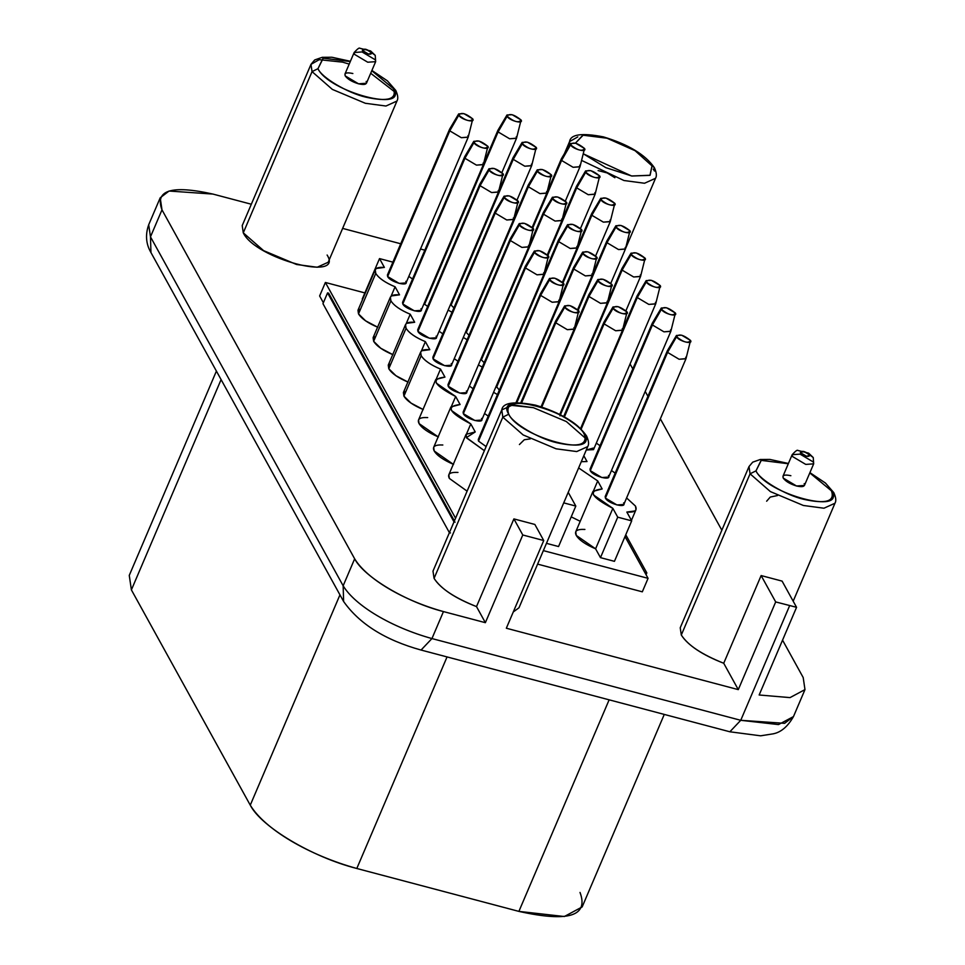 <?xml version="1.0" encoding="UTF-8"?>
<svg xmlns="http://www.w3.org/2000/svg" width="965" height="965" viewBox="0 0 965 965"><rect width="100%" height="100%" fill="white"/><g stroke="black" fill="none" stroke-linecap="round" stroke-linejoin="round"><path stroke-width="1.45" d="M487.904 146.342C480.811 140.685 476.143 139.455 473.936 142.639C481.028 148.296 485.685 149.527 487.904 146.342L483.381 164.508L476.457 165.124L464.925 158.272L473.936 142.639L464.925 158.272L402.779 303.975L414.323 310.839L421.174 310.356L483.332 164.653L476.469 165.136L464.925 158.272L464.696 156.704L402.55 302.407L402.779 303.975L464.925 158.272L464.768 156.571L473.803 141.324L479.038 141.059L487.904 146.342C490.727 150.854 475.986 146.957 473.936 142.639L473.803 141.324M483.091 163.085L483.332 164.653M580.025 892.444C588.843 916.111 568.469 922.431 518.893 911.394L356.809 868.488C312.322 857.197 261.238 826.836 250.261 805.16L131.397 589.892L221.094 379.595L131.397 589.892L250.261 805.16C264.748 829.152 308.402 855.074 356.809 868.488L518.893 911.394L564.344 916.521L582.16 906.931L664.27 714.426M216.401 371.103L129.262 575.405L131.397 589.892M375.228 269.79L376.338 268.487L384.384 267.414C376.543 266.859 373.672 268.861 375.771 273.409L375.228 269.79L357.967 310.26L358.498 313.878L375.771 273.409C378.835 278.222 385.276 282.685 395.095 286.798L391.066 296.243L395.095 286.798L399.522 294.832C391.681 294.289 388.811 296.279 390.909 300.827L373.648 341.308C376.664 346.121 383.105 350.584 392.972 354.698L380.765 348.256L373.648 341.308L390.909 300.827C393.973 305.64 400.427 310.103 410.234 314.228L406.205 323.661L410.234 314.228L414.673 322.262C406.832 321.707 403.949 323.709 406.048 328.257L388.786 368.727C391.814 373.539 398.256 378.003 408.111 382.116L395.903 375.687L388.786 368.727L406.048 328.257C409.124 333.058 415.565 337.521 425.372 341.646L421.343 351.091L425.372 341.646L429.811 349.68C421.97 349.125 419.1 351.127 421.186 355.675L403.925 396.145C406.953 400.957 413.394 405.421 423.249 409.546L411.054 403.105L403.925 396.145L421.186 355.675C424.262 360.488 430.704 364.951 440.51 369.076L436.494 378.509L440.51 369.076L444.949 377.098C430.245 378.726 433.816 385.192 455.661 396.494L451.632 405.927L455.661 396.494L460.088 404.528C445.384 406.156 448.954 412.61 470.799 423.912L466.77 433.357L470.799 423.912L475.238 431.946L466.421 437.579L484.37 450.691L466.614 437.941L466.083 434.322L475.238 431.946L470.799 423.912L451.475 410.523L450.932 406.904L460.088 404.528L455.661 396.494L436.337 383.105L435.794 379.474L444.949 377.098L440.51 369.076C430.655 364.951 424.214 360.488 421.186 355.675L420.656 352.056L421.753 350.753L429.811 349.68L425.372 341.646C415.517 337.533 409.076 333.07 406.048 328.257L405.517 324.638L406.615 323.335L414.673 322.262L410.234 314.228C400.379 310.103 393.937 305.64 390.909 300.827L390.367 297.208L391.476 295.917L399.522 294.832L395.095 286.798C385.228 282.685 378.787 278.222 375.759 273.409L358.498 313.878C361.525 318.691 367.967 323.154 377.834 327.28L365.626 320.838L358.498 313.878L359.064 308.957M609.132 699.83L518.893 911.394L609.132 699.83M447.048 656.924L356.809 868.488L447.048 656.924M339.957 594.862L250.261 805.16L339.957 594.862M740.746 720.3L729.866 731.784L740.746 720.3L431.946 638.565L421.066 650.048L431.946 638.565C391.561 627.371 355.204 605.767 343.154 585.791L343.624 601.509L343.154 585.791L150.48 236.835L150.95 252.553L150.48 236.835L148.694 224.773L150.48 236.835L343.154 585.791C355.204 605.767 391.561 627.371 431.946 638.565L740.746 720.3L778.514 724.582L793.471 716.585L784.605 723.34L740.746 720.3L789.659 605.634L740.746 720.3M150.95 252.565L150.95 252.553C148.899 248.898 143.568 239.199 148.694 224.773L160.214 197.789L169.068 191.034L212.927 194.074L251.322 204.23L212.927 194.074C171.613 184.87 154.641 190.129 161.987 209.851L150.48 236.835L161.987 209.851L160.214 197.789M630.061 363.974L632.787 368.895L630.061 363.974M645.211 391.392L647.925 396.326L645.211 391.392M660.35 418.822L721.844 530.207L660.35 418.822M803.194 677.539L782.555 640.145L803.194 677.539L804.979 689.601L790.021 697.611L759.153 694.993L796.559 607.311L775.691 601.931L738.285 689.625L506.336 628.227L543.741 540.533L522.777 534.984L485.371 622.678L443.454 611.581L431.946 638.565L443.454 611.581C403.068 600.387 366.712 578.783 354.662 558.807L343.154 585.791L354.662 558.807L161.987 209.851L354.662 558.807C363.817 576.877 406.386 602.172 443.454 611.581L485.371 622.678L476.505 606.599C455.082 598.252 440.933 588.831 434.069 578.361C440.366 588.397 454.515 597.805 476.505 606.599L485.371 622.678L522.777 534.984L543.741 540.533L506.336 628.227L738.285 689.625L723.726 663.257C702.315 654.909 688.166 645.501 681.302 635.018C687.599 645.054 701.748 654.463 723.726 663.257L738.285 689.625L775.691 601.931L796.559 607.311L759.153 694.993M342.635 228.403L400.716 243.771L342.635 228.403M420.511 249.018L424.841 250.164L420.511 249.018M548.952 185.425L549.905 185.678L548.952 185.425M327.123 255.025C344.36 282.25 255.339 258.68 243.277 232.83L312.045 71.615L310.971 64.378L319.21 59.673L342.611 62.146L349.197 64.1M518.036 600.797L513.271 611.955L518.977 607.793L587.733 446.578L576.732 451.56L556.105 448.809L523.139 434.938L502.825 417.145L434.069 578.361L502.825 417.145L501.764 409.908L502.825 417.145L523.139 434.938L556.105 448.809L576.732 451.56L587.733 446.578C589.133 444.346 588.734 440.812 586.563 435.975L584.199 434.178C587.962 444.708 578.795 447.555 556.696 442.706C538.482 438.593 512.113 422.923 508.748 414.214L502.825 417.145L508.748 414.214C504.985 403.684 514.152 400.837 536.25 405.686C554.465 409.799 580.833 425.469 584.199 434.178L586.563 435.975L586.672 439.34L566.359 421.548L533.392 407.676L512.765 404.926L501.764 409.908L432.995 571.123L434.069 578.361M323.371 302.733L319.632 295.953L323.371 302.733M642.316 591.822L537.601 564.115L642.316 591.822L648.07 578.337L642.316 591.822M450.486 532.957L449.401 532.668L322.961 303.685L327.569 292.89L328.667 293.179L454.406 520.919L328.667 293.179L327.569 292.89L322.961 303.685L449.401 532.668L450.486 532.957M782.096 581.111L796.559 607.311L782.096 581.111L761.132 575.562L775.691 601.931L761.132 575.562L723.726 663.257L761.132 575.562L782.096 581.111M534.863 524.453L543.741 540.533L534.863 524.453L513.899 518.905L522.777 534.984L513.899 518.905L476.505 606.599L513.899 518.905L534.863 524.453M564.441 153.628L569.567 141.602L569.302 145.438L569.567 141.602L577.806 136.897M653.233 169.08L654.475 171.034L654.367 167.669L652.002 165.884L654.367 167.669C645.332 154.641 628.324 144.376 603.366 136.873C581.907 132.7 570.641 134.28 569.567 141.602M654.367 167.669C656.55 172.518 656.936 176.052 655.537 178.284L644.536 183.254L623.909 180.503L581.738 160.48L623.909 180.503L644.536 183.254L655.537 178.284L625.525 248.644M350.404 61.29L331.888 57.249L322.226 57.321L314.687 59.963L310.971 64.378L242.215 225.593L243.277 232.83L263.59 250.623L296.557 264.494L317.183 267.245L328.184 262.263L396.953 101.048L385.952 106.029L365.325 103.279L332.358 89.407L312.045 71.615L243.277 232.83M509.99 405.204L533.392 407.676L566.359 421.548L586.672 439.34M833.893 495.998L833.796 492.632L831.432 490.847L833.796 492.632C835.967 497.47 836.365 501.004 834.966 503.235L823.965 508.217L803.338 505.467L770.372 491.595L750.058 473.803L681.302 635.018L750.058 473.803L748.997 466.565L750.058 473.803L770.372 491.595L803.338 505.467L823.965 508.217L834.966 503.235L793.182 601.195M788.417 463.477L769.901 459.437L760.239 459.509L752.7 462.163L748.997 466.565L680.228 627.781L681.302 635.018M455.564 518.217L325.386 282.468L319.632 295.953L325.386 282.468L364.879 292.914L325.386 282.468L455.564 518.217M625.006 536.564L648.07 578.337L543.355 550.617L648.07 578.337L625.006 536.564M625.766 534.779L646.827 572.908L646.067 574.694L646.827 572.908L644.777 572.366L646.827 572.908L625.766 534.779M453.996 521.872L449.401 532.668L453.996 521.872L327.569 292.89L453.996 521.872L455.094 522.162L453.996 521.872M575.43 143.158L583.234 135.124L606.973 138.2L635.211 150.757L652.002 165.884L650.108 175.256L631.605 175.992L583.56 153.942L605.767 167.633L631.822 176.028L649.964 175.341L652.002 165.884L635.03 150.649L607.021 138.212L582.872 135.184L575.43 143.158M310.971 64.378L312.045 71.615L317.968 68.684L323.275 58.141L350.283 61.555L323.082 58.177L317.968 68.684L312.045 71.615L332.358 89.407L365.325 103.279L385.952 106.029L396.953 101.048C398.352 98.816 397.954 95.282 395.783 90.445L395.879 93.81M371.778 70.722L393.418 88.647C397.182 99.178 388.014 102.025 365.916 97.175C347.702 93.062 321.333 77.393 317.968 68.684C328.812 91.94 408.943 113.146 393.418 88.647L371.778 70.722M394.649 91.856L370.693 73.268M831.432 490.847C835.195 501.366 826.028 504.213 803.929 499.363C785.715 495.25 759.346 479.581 755.981 470.872L750.058 473.803L755.981 470.872L761.288 460.329L788.296 463.743L761.096 460.365L755.981 470.872C766.825 494.128 846.956 515.334 831.432 490.847L809.792 472.91L831.432 490.847M558.554 546.54L546.467 543.343L558.554 546.54L575.816 506.07L558.554 546.54M593.005 491.342L602.16 488.966C587.456 490.582 591.026 497.047 612.859 508.35L593.535 494.961L593.005 491.342L575.743 531.812L576.274 535.43L595.598 548.82L612.859 508.35L617.733 517.168L612.859 508.35L595.598 548.82L600.471 557.637L617.733 517.168L631.701 520.859L617.733 517.168L600.471 557.637L614.44 561.341L631.701 520.859L626.84 512.053C634.68 512.596 637.551 510.606 635.452 506.058L626.599 497.952L635.452 506.058L635.995 509.677L634.886 510.968L626.84 512.053L631.701 520.859L614.44 561.341L600.471 557.637L595.598 548.82C585.453 544.441 579.012 539.978 576.274 535.43C574.066 531.015 576.937 529.025 584.899 529.435M580.218 521.305L571.208 516.854L580.218 521.305M466.083 434.322L448.822 474.792L449.352 478.423L467.108 491.161L449.352 478.423C447.145 474.008 450.016 472.006 457.965 472.416M453.538 464.394C443.393 460.003 436.952 455.54 434.214 450.993C432.006 446.59 434.877 444.588 442.826 444.998M438.399 436.964C428.243 432.585 421.802 428.122 419.063 423.575C416.856 419.16 419.739 417.169 427.688 417.58M420.656 352.056L403.394 392.526L403.925 396.145L404.492 391.235M405.517 324.638L388.256 365.108L388.786 368.727L389.353 363.805M390.367 297.208L373.105 337.678L373.648 341.308L374.215 336.387M508.748 414.214C519.592 437.471 599.723 458.677 584.199 434.178C573.355 410.921 493.224 389.715 508.748 414.214M568.228 492.319L575.816 506.07L563.729 502.874L575.816 506.07L568.228 492.319M497.433 394.552L493.573 392.321L497.433 394.552M482.295 367.134L478.423 364.903L482.295 367.134M467.156 339.704L463.284 337.473L467.156 339.704M452.018 312.286L448.146 310.055L452.018 312.286M516.275 136.74L516.504 138.309L509.653 138.791L498.109 131.928L424.612 304.24L498.109 131.928L497.88 130.359L483.489 164.086M596.31 443.104L600.025 445.709L596.31 443.104M611.46 470.522L615.163 473.127L611.46 470.522M602.16 488.966L597.721 480.932L593.704 490.365L597.721 480.932L578.626 467.929L597.721 480.932L602.16 488.966M581.292 461.692L587.022 461.535L583.825 455.757L587.022 461.535L581.292 461.692M423.961 303.818L427.676 306.424L423.961 303.818M439.111 331.248L442.814 333.854L439.111 331.248M454.25 358.666L457.965 361.272L454.25 358.666M469.388 386.096L473.103 388.69L469.388 386.096M484.526 413.515L488.242 416.12L484.526 413.515M450.932 406.904L433.671 447.374L434.214 450.993L453.297 464.298M435.794 379.474L418.533 419.956L419.063 423.575L438.158 436.868M384.384 267.414L379.522 258.596L362.249 299.066L379.522 258.596L393.491 262.299L379.522 258.596L384.384 267.414M408.822 276.4L412.538 279.006L408.822 276.4M453.9 307.871L451.101 305.061L453.9 307.871M469.038 335.289L466.252 332.479L469.038 335.289M484.189 362.707L481.39 359.909L484.189 362.707M499.327 390.137L496.203 386.145L499.327 390.137M496.517 385.421L497.59 384.842M521.088 119.998C513.983 114.34 509.327 113.11 507.108 116.295C514.212 121.952 518.868 123.182 521.088 119.998L516.552 138.164L509.641 138.791L498.109 131.928L507.108 116.295L498.109 131.928L497.952 130.227L506.987 114.992L512.222 114.726L521.088 119.998C523.911 124.521 509.17 120.625 507.108 116.295L506.987 114.992M593.294 448.062L586.274 450.004L593.535 449.63L655.681 303.927L648.818 304.409L637.286 297.558L581.171 429.099L637.286 297.558L637.045 295.99L622.666 329.716M608.445 475.492C612.172 481.378 592.884 476.276 590.278 470.679L601.822 477.542L608.674 477.06L670.82 331.357L663.968 331.839L652.424 324.976L590.278 470.679L652.424 324.976L652.195 323.408L590.037 469.111L590.278 470.679M623.583 502.91C627.322 508.808 608.022 503.706 605.417 498.097L616.961 504.96L623.812 504.478L685.958 358.775L679.107 359.257L667.563 352.394L605.417 498.097L667.563 352.394L667.334 350.826L605.188 496.529L605.417 498.097M466.372 391.054C470.112 396.953 450.824 391.838 448.206 386.241L459.75 393.105L466.602 392.622L528.748 246.919L521.896 247.402L510.352 240.538L448.206 386.241L510.352 240.538L510.123 238.97L447.977 384.673L448.206 386.241M481.511 418.472C485.25 424.371 465.962 419.268 463.345 413.671L474.889 420.523L481.74 420.04L543.898 274.337L537.035 274.82L525.491 267.968L463.345 413.671L525.491 267.968L525.262 266.4L463.116 412.103L463.345 413.671M486.119 446.578L478.495 441.089L486.119 446.578M451.234 363.624C454.973 369.523 435.673 364.42 433.068 358.823L444.612 365.687L451.463 365.192L513.609 219.501L506.758 219.984L495.214 213.12L433.068 358.823L495.214 213.12L494.985 211.552L432.839 357.255L433.068 358.823M436.096 336.206C439.823 342.105 420.535 337.002 417.929 331.393L429.473 338.257L436.325 337.774L498.471 192.071L491.619 192.554L480.075 185.69L417.929 331.393L480.075 185.69L479.846 184.122L417.688 329.825L417.929 331.393M420.945 308.788C424.684 314.674 405.397 309.572 402.779 303.975M405.807 281.358C409.546 287.256 390.258 282.154 387.641 276.557L399.184 283.408L406.036 282.926L468.182 137.223L461.33 137.706L449.786 130.854L387.641 276.557L449.786 130.854L449.557 129.286L387.411 274.989L387.641 276.557M531.413 164.159L531.643 165.739L524.791 166.221L513.247 159.358L451.101 305.061L513.247 159.358L513.018 157.79L498.64 191.516M450.776 303.878L451.101 305.061M546.552 191.589L546.793 193.157L539.942 193.639L528.398 186.776L466.252 332.479L528.398 186.776L528.157 185.208L513.778 218.934M465.926 331.297L466.252 332.479M561.702 219.007L561.932 220.575L555.08 221.057L543.536 214.206L481.39 359.909L543.536 214.206L543.307 212.638L528.917 246.365M481.065 358.727L481.39 359.909M622.268 328.703L622.497 330.271L615.646 330.754L604.102 323.89L564.416 416.94L604.102 323.89L603.873 322.322L563.681 416.53M607.13 301.273L607.359 302.841L600.507 303.336L588.964 296.472L541.811 407.013L588.964 296.472L588.722 294.904L574.344 328.631M591.979 273.855L592.208 275.423L585.357 275.906L573.813 269.042L516.878 402.55L573.813 269.042L573.584 267.474L559.205 301.201M576.841 246.437L577.07 248.005L570.219 248.488L558.675 241.624L496.529 387.327L558.675 241.624L558.446 240.056L544.055 273.783M640.302 274.941L640.531 276.509L633.679 276.991L622.135 270.128L559.99 415.831L622.135 270.128L621.906 268.56L607.516 302.286M655.44 302.359L655.681 303.927M670.591 329.789L670.82 331.357M685.729 357.207L685.958 358.775M625.163 247.51L625.392 249.079L618.541 249.573L606.997 242.71L578.228 310.151L606.997 242.71L606.768 241.141L592.377 274.868M610.025 220.092L610.254 221.66L603.402 222.143L591.859 215.279L563.09 282.721L591.859 215.279L591.629 213.711L577.239 247.438M594.874 192.674L595.115 194.242L588.252 194.725L576.708 187.861L547.951 255.303L576.708 187.861L576.479 186.293L562.1 220.02M579.736 165.244L579.965 166.812L573.114 167.295L561.57 160.443L532.801 227.885L561.57 160.443L561.341 158.875L546.95 192.602M528.518 245.351L528.748 246.919M543.657 272.769L543.898 274.337M558.807 300.199L559.037 301.768L552.185 302.25L540.641 295.387L478.495 441.089L540.641 295.387L540.412 293.818L478.254 439.521L478.495 441.089M573.946 327.618L574.175 329.186L567.323 329.668L555.78 322.805L521.703 402.695L555.78 322.805L555.551 321.236L520.835 402.634M513.38 217.921L513.609 219.501M498.242 190.503L498.471 192.071M467.953 135.655L468.182 137.223M536.226 147.416C529.122 141.771 524.465 140.528 522.258 143.725C529.351 149.382 534.007 150.612 536.226 147.416L531.703 165.594L524.779 166.209L513.247 159.358L522.258 143.725L513.247 159.358L513.091 157.645L522.125 142.41L527.36 142.145L536.226 147.416C539.049 151.939 524.309 148.043 522.258 143.725L522.125 142.41M551.365 174.846C544.272 169.189 539.616 167.958 537.396 171.143C544.489 176.8 549.145 178.03 551.365 174.846L546.841 193.012L539.918 193.639L528.398 186.776L537.396 171.143L528.386 186.776L528.229 185.075L537.264 169.828L542.499 169.575L551.365 174.846C554.187 179.357 539.459 175.461 537.396 171.143L537.264 169.828M566.503 202.264C559.41 196.607 554.754 195.376 552.535 198.573C559.64 204.218 564.296 205.461 566.503 202.264L561.98 220.43L555.056 221.057L543.536 214.206L552.535 198.573L543.536 214.206L543.367 212.493L552.414 197.258L557.637 196.993L566.503 202.264C569.338 206.787 554.598 202.891 552.535 198.573L552.414 197.258M627.069 311.96C619.976 306.303 615.32 305.073 613.101 308.257C620.206 313.915 624.862 315.145 627.069 311.96L622.546 330.127L615.634 330.754L604.102 323.89L613.101 308.257L604.102 323.89L603.933 322.189L612.98 306.942L618.203 306.689L627.069 311.96C629.904 316.472 615.163 312.576 613.101 308.257L612.98 306.942M611.931 284.53C604.838 278.885 600.182 277.643 597.962 280.839C605.055 286.496 609.723 287.727 611.931 284.53L607.407 302.708L600.483 303.324L588.964 296.472L597.962 280.839L588.952 296.46L588.795 294.759L597.83 279.524L603.065 279.259L611.931 284.53C614.753 289.054 600.025 285.158 597.962 280.839L597.83 279.524M596.792 257.112C589.687 251.455 585.031 250.225 582.824 253.409C589.917 259.066 594.573 260.297 596.792 257.112L592.269 275.278L585.345 275.906L573.813 269.042L582.824 253.409L573.813 269.042L573.656 267.341L582.691 252.106L587.926 251.841L596.792 257.112C599.615 261.636 584.874 257.739 582.824 253.409L582.691 252.106M581.654 229.694C574.549 224.037 569.893 222.806 567.673 225.991C574.778 231.648 579.434 232.879 581.654 229.694L577.118 247.86L570.206 248.475L558.675 241.624L567.673 225.991L558.675 241.624L558.518 239.923L567.553 224.676L572.788 224.411L581.654 229.694C584.476 234.206 569.736 230.309 567.673 225.991L567.553 224.676M645.115 258.198C638.01 252.541 633.354 251.31 631.134 254.495C638.239 260.152 642.895 261.382 645.115 258.198L640.591 276.364L633.667 276.991L622.135 270.128L631.134 254.495L622.135 270.128L621.979 268.427L631.014 253.18L636.249 252.927L645.115 258.198C647.937 262.709 633.197 258.813 631.134 254.495L631.014 253.18M660.253 285.616C653.16 279.959 648.492 278.728 646.285 281.925C653.377 287.57 658.034 288.812 660.253 285.616L655.73 303.782L648.806 304.409L637.286 297.558L646.285 281.913L637.274 297.546L637.117 295.845L646.152 280.61L651.387 280.345L660.253 285.616C663.076 290.139 648.347 286.243 646.285 281.925L646.152 280.61M675.391 313.046C668.299 307.389 663.643 306.158 661.423 309.343C668.528 315 673.184 316.231 675.391 313.046L670.868 331.212L663.944 331.827L652.424 324.976L661.423 309.343L652.412 324.964L652.256 323.275L661.302 308.028L666.525 307.763L675.391 313.046C678.226 317.557 663.486 313.661 661.423 309.343L661.302 308.028M690.542 340.464C683.437 334.807 678.781 333.576 676.562 336.761C683.666 342.418 688.322 343.649 690.542 340.464L686.006 358.63L679.095 359.257L667.563 352.394L676.562 336.761L667.563 352.394L667.406 350.693L676.441 335.458L681.676 335.193L690.542 340.464C693.365 344.988 678.624 341.091 676.562 336.761L676.441 335.458M629.976 230.768C622.871 225.122 618.215 223.88 615.996 227.077C623.101 232.734 627.757 233.964 629.976 230.768L625.441 248.934L618.529 249.561L606.997 242.71L615.996 227.077L606.997 242.71L606.84 240.997L615.875 225.762L621.11 225.496L629.976 230.768C632.799 235.291 618.058 231.395 615.996 227.077L615.875 225.762M614.826 203.35C607.733 197.692 603.077 196.462 600.857 199.646C607.962 205.304 612.618 206.534 614.826 203.35L610.302 221.516L603.378 222.143L591.859 215.279L600.857 199.646L591.847 215.279L591.69 213.579L600.737 198.344L605.96 198.078L614.826 203.35C617.66 207.873 602.92 203.977 600.857 199.646L600.737 198.344M599.687 175.932C592.594 170.274 587.926 169.044 585.719 172.228C592.812 177.886 597.468 179.116 599.687 175.932L595.164 194.098L588.24 194.713L576.708 187.861L585.719 172.228L576.708 187.861L576.551 186.161L585.586 170.914L590.821 170.648L599.687 175.932C602.51 180.443 587.769 176.547 585.719 172.228L585.586 170.914M584.549 148.501C577.444 142.844 572.788 141.614 570.568 144.81C577.673 150.456 582.329 151.698 584.549 148.501L580.025 166.668L573.101 167.295L561.57 160.443L570.568 144.81L561.57 160.443L561.413 158.73L570.448 143.495L575.683 143.23L584.549 148.501C587.371 153.025 572.631 149.129 570.568 144.81L570.448 143.495M533.331 228.609C526.227 222.951 521.57 221.721 519.351 224.905C526.456 230.563 531.112 231.793 533.331 228.609L528.808 246.775L521.884 247.402L510.352 240.538L519.351 224.905L510.352 240.538L510.195 238.838L519.23 223.591L524.465 223.337L533.331 228.609C536.154 233.12 521.414 229.224 519.351 224.905L519.23 223.591M548.47 256.027C541.377 250.369 536.709 249.139 534.501 252.335C541.594 257.981 546.25 259.223 548.47 256.027L543.946 274.193L537.023 274.82L525.491 267.968L534.501 252.335L525.491 267.968L525.334 266.256L534.369 251.021L539.604 250.755L548.47 256.027C551.292 260.55 536.552 256.654 534.501 252.335L534.369 251.021M563.608 283.457C556.516 277.799 551.859 276.569 549.64 279.753C556.745 285.411 561.401 286.641 563.608 283.457L559.085 301.623L552.161 302.238L540.641 295.387L549.64 279.753L540.629 295.374L540.472 293.686L549.519 278.439L554.742 278.173L563.608 283.457C566.443 287.968 551.703 284.072 549.64 279.753L549.519 278.439M578.759 310.875C571.654 305.217 566.998 303.987 564.778 307.172C571.883 312.829 576.539 314.059 578.759 310.875L574.223 329.041L567.311 329.668L555.78 322.805L564.778 307.172L555.78 322.805L555.623 321.104L564.658 305.869L569.893 305.603L578.759 310.875C581.581 315.398 566.841 311.502 564.778 307.172L564.658 305.869M518.193 201.178C511.088 195.533 506.432 194.291 504.213 197.487C511.317 203.145 515.973 204.375 518.193 201.178L513.657 219.357L506.746 219.972L495.214 213.12L504.213 197.487L495.214 213.12L495.057 211.419L504.092 196.172L509.315 195.907L518.193 201.178C521.016 205.702 506.275 201.806 504.213 197.487L504.092 196.172M503.042 173.76C495.95 168.103 491.294 166.873 489.074 170.057C496.167 175.714 500.835 176.945 503.042 173.76L498.519 191.926L491.595 192.554L480.075 185.69L489.074 170.057L480.063 185.69L479.907 183.989L488.953 168.754L494.177 168.489L503.042 173.76C505.865 178.284 491.137 174.388 489.074 170.057L488.953 168.754M472.766 118.912C465.661 113.255 461.005 112.024 458.785 115.221C465.89 120.866 470.546 122.109 472.766 118.912L468.23 137.078L461.318 137.706L449.786 130.854L458.785 115.221L449.786 130.854L449.63 129.141L458.665 113.906L463.9 113.641L472.766 118.912C475.588 123.436 460.848 119.539 458.785 115.221L458.665 113.906M804.183 483.634C805.232 486.553 802.687 487.337 796.547 485.998C790.046 483.996 785.606 481.354 783.23 478.085C782.181 475.154 784.726 474.37 790.866 475.709M810.105 455.166L803.893 451.475L800.323 452.585L806.535 456.276L810.105 455.166L813.254 457.555L810.105 455.166C808.549 457.398 805.293 456.542 800.323 452.585C801.879 450.353 805.136 451.21 810.105 455.166M792.169 454.684L782.965 476.276L783.23 478.085L796.547 485.998L804.448 485.443L813.664 463.851L805.751 464.406L792.434 456.493L792.169 454.684L800.069 454.129L813.399 462.042L813.664 463.851L813.254 457.555L808.646 453.152L797.814 450.438C797.404 449.642 795.522 451.053 792.169 454.684L792.434 456.493L805.751 464.406L813.664 463.851M366.169 81.446C367.219 84.365 364.673 85.149 358.534 83.81C352.032 81.808 347.593 79.166 345.217 75.897C344.167 72.966 346.712 72.182 352.852 73.521M372.092 52.979L365.88 49.287L362.309 50.385L368.521 54.088L372.092 52.979L375.24 55.367L372.092 52.979C370.536 55.21 367.279 54.354 362.309 50.385C363.865 48.154 367.122 49.022 372.092 52.979M354.155 52.496L344.939 74.088L345.217 75.897L358.534 83.81L366.435 83.255L375.65 61.663L367.737 62.218L354.42 54.305L354.155 52.496L362.056 51.941L375.373 59.854L375.65 61.663L375.24 55.367L370.632 50.964L359.8 48.25C359.39 47.454 357.508 48.865 354.155 52.496L354.42 54.305L367.737 62.218L375.65 61.663M150.95 252.553L343.624 601.509C359.475 623.957 385.288 640.133 421.066 650.048L729.866 731.784L760.601 735.812L773.025 733.858C780.938 732.375 787.766 726.609 793.471 716.585L804.979 689.601M598.095 170.576L607.166 172.94L614.886 177.729M766.644 501.209L770.263 497.059L777.525 495.528M519.423 444.539L524.272 439.751L530.292 438.87M395.783 90.445L387.411 80.843L371.899 70.457M586.563 435.975C577.528 422.935 560.52 412.67 535.563 405.167C514.104 401.006 502.837 402.586 501.764 409.908M833.796 492.632L825.437 483.031L809.912 472.645M501.945 172.446L516.504 138.309M635.995 509.677L631.436 520.364M531.643 165.739L517.083 199.876M546.793 193.157L532.234 227.294M561.932 220.575L547.372 254.712M622.497 330.271L580.58 428.532M607.359 302.841L559.748 414.443M592.208 275.423L577.649 309.56M577.07 248.005L562.511 282.142M640.531 276.509L625.971 310.646M625.392 249.079L610.833 283.215M610.254 221.66L595.694 255.797M595.115 194.242L580.544 228.379M579.965 166.812L565.406 200.949M559.037 301.768L516.034 402.574M574.175 329.186L541.076 406.784"/></g></svg>
